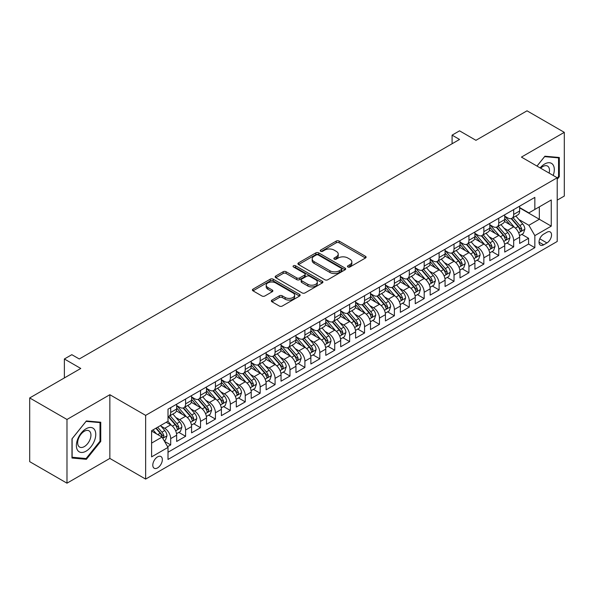 <?xml version="1.0" encoding="UTF-8"?>
<svg xmlns="http://www.w3.org/2000/svg" width="594" height="594" viewBox="0 0 594 594"><rect width="100%" height="100%" fill="white"/><g stroke="black" fill="none" stroke-linecap="round" stroke-linejoin="round"><path stroke-width="0.89" d="M347.891 266.981A1.448 0.839 0 0 0 349.94 266.981L365.496 257.996A2.072 1.195 0 0 0 366.097 257.15A2.072 1.195 0 0 0 365.496 256.311L339.144 241.097A2.072 1.195 0 0 0 336.219 241.097L320.663 250.074A1.448 0.839 0 0 0 320.24 250.668A1.448 0.839 0 0 0 320.663 251.262A1.448 0.839 0 0 0 322.713 251.262L324.732 250.096A6.623 3.824 0 0 1 334.095 250.096L336.293 251.366A6.623 3.824 0 0 1 338.231 254.069A6.623 3.824 0 0 1 336.293 256.771L334.281 257.937A1.448 0.839 0 0 0 333.858 258.524A1.448 0.839 0 0 0 334.281 259.118A1.448 0.839 0 0 0 336.33 259.118L338.342 257.959A6.623 3.824 0 0 1 347.713 257.959L349.903 259.222A6.623 3.824 0 0 1 351.848 261.932A6.623 3.824 0 0 1 349.903 264.634L347.891 265.793A1.448 0.839 0 0 0 347.468 266.387A1.448 0.839 0 0 0 347.891 266.981L347.891 265.793M157.573 467.901A6.749 3.898 120 0 0 161.984 461.954A6.749 3.898 120 0 0 160.944 456.541A6.749 3.898 120 0 0 157.573 456.875A6.749 3.898 120 0 0 153.163 462.823A6.749 3.898 120 0 0 154.195 468.235A6.749 3.898 120 0 0 157.573 467.901M271.963 300.081A2.072 1.195 0 0 0 271.354 300.928A2.072 1.195 0 0 0 271.963 301.774L279.351 306.044A2.072 1.195 0 0 0 282.284 306.044L299.554 296.072A2.072 1.195 0 0 0 300.156 295.225A2.072 1.195 0 0 0 299.554 294.379L273.203 279.165A2.072 1.195 0 0 0 270.277 279.165L253.007 289.137A2.072 1.195 0 0 0 252.398 289.983A2.072 1.195 0 0 0 253.007 290.83L261.932 295.983A2.072 1.195 0 0 0 264.865 295.983L272.252 291.721A2.072 1.195 0 0 0 272.861 290.874A2.072 1.195 0 0 0 272.252 290.028L267.827 287.474A5.539 3.2 0 0 1 266.201 285.209A5.539 3.2 0 0 1 269.624 282.254A5.539 3.2 0 0 1 275.661 282.952L293.005 292.961A5.539 3.2 0 0 1 294.624 295.225A5.539 3.2 0 0 1 291.209 298.181A5.539 3.2 0 0 1 285.172 297.483L282.284 295.819A2.072 1.195 0 0 0 279.351 295.819L271.963 300.081L271.963 301.774L279.351 297.535L279.351 295.819M557.217 200.141L564.3 196.057L564.3 132.343L527.019 110.818L475.943 140.31L459.541 130.836L452.086 135.142L459.541 139.449L79.284 358.984L71.829 354.685L64.367 358.984L64.367 377.925M66.981 419.468L66.981 483.182L109.853 458.427L109.853 394.713L66.981 419.468L29.7 397.943L80.777 368.458L64.367 358.984M109.853 394.713L145.641 415.377L557.217 177.762L557.217 241.468L145.641 479.091L145.641 415.377M564.3 132.343L521.428 157.098L557.217 177.762M324.873 279.759A2.072 1.195 0 0 0 327.806 279.759L345.077 269.787A2.072 1.195 0 0 0 345.678 268.941A2.072 1.195 0 0 0 345.077 268.094L318.726 252.888A2.072 1.195 0 0 0 315.8 252.888L298.53 262.86A2.072 1.195 0 0 0 297.921 263.706A2.072 1.195 0 0 0 298.53 264.545L324.873 279.759M294.06 267.293A1.448 0.839 0 0 1 295.53 267.493L295.53 265.77L322.312 281.237A2.072 1.195 0 0 1 322.921 282.083A2.072 1.195 0 0 1 322.312 282.93L305.041 292.901A2.072 1.195 0 0 1 302.116 292.901L275.764 277.688L275.764 276.002A2.072 1.195 0 0 0 275.163 276.841A2.072 1.195 0 0 0 275.764 277.688M275.764 276.002L283.16 271.733A2.072 1.195 0 0 1 286.085 271.733L296.77 277.903A2.072 1.195 0 0 0 299.703 277.903L304.603 275.067A2.072 1.195 0 0 0 305.212 274.228A2.072 1.195 0 0 0 304.603 273.381L293.481 266.958A1.448 0.839 0 0 1 293.057 266.364A1.448 0.839 0 0 1 293.948 265.592A1.448 0.839 0 0 1 295.53 265.77M66.981 483.182L29.7 461.657L29.7 397.943M167.597 446.695L170.693 444.913L164.508 441.335M160.989 426.136L164.731 428.296A8.435 4.871 60 0 1 170.693 438.624L176.656 435.179L176.656 441.468L185.603 436.3L178.824 432.38M175.898 417.523L179.64 419.683A8.435 4.871 60 0 1 185.603 430.019L191.572 426.574L191.572 432.855L200.52 427.695L193.733 423.774M190.808 408.917L194.557 411.078A8.435 4.871 60 0 1 200.52 421.406L206.482 417.961L206.482 424.25L215.429 419.082L208.643 415.161M205.724 400.304L209.467 402.465A8.435 4.871 60 0 1 215.429 412.8L221.399 409.355L221.399 415.637L230.346 410.476L223.559 406.556M220.634 391.691L224.376 393.859A8.435 4.871 60 0 1 230.346 404.187L236.308 400.742L236.308 407.031L245.255 401.863L238.469 397.943M235.543 383.085L239.293 385.246A8.435 4.871 60 0 1 245.255 395.582L251.217 392.137L251.217 398.418L260.165 393.25L253.386 389.337M250.46 374.472L254.202 376.641A8.435 4.871 60 0 1 260.165 386.969L266.134 383.524L266.134 389.812L275.081 384.645L268.295 380.724M265.37 365.867L269.112 368.028A8.435 4.871 60 0 1 275.081 378.356L281.044 374.918L281.044 381.2L289.991 376.032L283.204 372.119M280.279 357.254L284.029 359.422A8.435 4.871 60 0 1 289.991 369.75L295.953 366.305L295.953 372.594L304.9 367.426L298.121 363.506M295.196 348.648L298.938 350.809A8.435 4.871 60 0 1 304.9 361.137L310.87 357.699L310.87 363.981L319.817 358.813L313.031 354.9M310.105 340.035L313.847 342.196A8.435 4.871 60 0 1 319.817 352.532L325.779 349.086L325.779 355.375L334.726 350.208L327.94 346.287M325.022 331.43L328.764 333.59A8.435 4.871 60 0 1 334.726 343.919L340.696 340.481L340.696 346.762L349.643 341.595L342.857 337.682M339.931 322.817L343.674 324.977A8.435 4.871 60 0 1 349.643 335.313L355.606 331.868L355.606 338.157L364.553 332.989L357.766 329.069M354.841 314.211L358.59 316.372A8.435 4.871 60 0 1 364.553 326.7L370.515 323.262L370.515 329.544L379.462 324.376L372.676 320.463M369.758 305.598L373.5 307.759A8.435 4.871 60 0 1 379.462 318.094L385.432 314.649L385.432 320.938L394.379 315.77L387.592 311.85M384.667 296.993L388.409 299.153A8.435 4.871 60 0 1 394.379 309.481L400.341 306.044L400.341 312.325L409.288 307.157L402.502 303.244M399.576 288.38L403.326 290.54A8.435 4.871 60 0 1 409.288 300.876L415.251 297.431L415.251 303.712L424.198 298.552L417.419 294.631M414.493 279.774L418.235 281.935A8.435 4.871 60 0 1 424.198 292.263L430.167 288.818L430.167 295.107L439.115 289.939L432.328 286.026M429.403 271.161L433.145 273.322A8.435 4.871 60 0 1 439.115 283.657L445.077 280.212L445.077 286.494L454.024 281.333L447.237 277.413M444.319 262.555L448.062 264.716A8.435 4.871 60 0 1 454.024 275.044L459.986 271.599L459.986 277.888L468.933 272.72L462.154 268.807M459.229 253.942L462.971 256.103A8.435 4.871 60 0 1 468.933 266.439L474.903 262.993L474.903 269.275L483.85 264.115L477.064 260.194M474.138 245.337L477.888 247.498A8.435 4.871 60 0 1 483.85 257.826L489.812 254.381L489.812 260.669L498.76 255.502L491.973 251.589M489.055 236.724L492.797 238.885A8.435 4.871 60 0 1 498.76 249.22L504.729 245.775L504.729 252.056L513.676 246.896L513.676 240.607A8.435 4.871 -120 0 0 507.707 230.279L503.964 228.118M506.89 242.976L513.676 246.896M176.656 435.179A8.435 4.871 -120 0 0 170.693 424.851L166.223 422.267M191.572 426.574A8.435 4.871 -120 0 0 185.603 416.238L176.381 410.914M206.482 417.961A8.435 4.871 -120 0 0 200.52 407.633L191.298 402.309M221.399 409.355A8.435 4.871 -120 0 0 215.429 399.019L206.207 393.696M236.308 400.742A8.435 4.871 -120 0 0 230.346 390.414L221.124 385.09M251.217 392.137A8.435 4.871 -120 0 0 245.255 381.801L236.033 376.477M266.134 383.524A8.435 4.871 -120 0 0 260.165 373.195L250.943 367.872M281.044 374.918A8.435 4.871 -120 0 0 275.081 364.582L265.86 359.259M295.953 366.305A8.435 4.871 -120 0 0 289.991 355.977L280.769 350.653M310.87 357.699A8.435 4.871 -120 0 0 304.9 347.364L295.678 342.04M325.779 349.086A8.435 4.871 -120 0 0 319.817 338.758L310.595 333.434M340.696 340.481A8.435 4.871 -120 0 0 334.726 330.145L325.505 324.821M355.606 331.868A8.435 4.871 -120 0 0 349.643 321.54L340.421 316.216M370.515 323.262A8.435 4.871 -120 0 0 364.553 312.927L355.331 307.603M385.432 314.649A8.435 4.871 -120 0 0 379.462 304.321L370.24 298.997M400.341 306.044A8.435 4.871 -120 0 0 394.379 295.708L385.157 290.384M415.251 297.431A8.435 4.871 -120 0 0 409.288 287.102L400.066 281.771M430.167 288.818A8.435 4.871 -120 0 0 424.198 278.489L414.976 273.166M445.077 280.212A8.435 4.871 -120 0 0 439.115 269.884L429.893 264.553M459.986 271.599A8.435 4.871 -120 0 0 454.024 261.271L444.802 255.947M474.903 262.993A8.435 4.871 -120 0 0 468.933 252.658L459.711 247.334M489.812 254.381A8.435 4.871 -120 0 0 483.85 244.052L474.628 238.729M504.729 245.775A8.435 4.871 -120 0 0 498.76 235.439L489.538 230.116M546.926 232.254L543.644 234.155A6.534 3.772 120 0 0 539.374 239.909A6.534 3.772 120 0 0 540.377 245.151A6.534 3.772 120 0 0 543.644 244.825L546.926 242.931A6.534 3.772 120 0 0 551.195 237.169A6.534 3.772 120 0 0 550.192 231.935A6.534 3.772 120 0 0 546.926 232.254M151.604 443.102L162.043 437.073L168.013 447.408L168.013 459.459L534.845 247.668L534.845 235.618L528.883 225.282L518.874 219.505M168.013 447.408L151.604 456.875L151.604 430.702L168.013 421.235L168.013 409.184L534.845 197.386L534.845 209.444L551.254 199.97L551.254 226.143L534.845 235.618M176.656 405.568L179.64 407.284A8.435 4.871 60 0 0 183.858 407.707L189.828 404.262A8.435 4.871 -120 0 0 191.572 400.401L191.572 395.574M191.572 396.955L194.557 398.678A8.435 4.871 60 0 0 198.775 399.094L204.737 395.649A8.435 4.871 -120 0 0 206.482 391.788L206.482 386.969M206.482 388.35L209.467 390.065A8.435 4.871 60 0 0 213.684 390.488L219.646 387.043A8.435 4.871 -120 0 0 221.399 383.182L221.399 378.356M221.399 379.737L224.376 381.459A8.435 4.871 60 0 0 228.593 381.875L234.563 378.43A8.435 4.871 -120 0 0 236.308 374.569L236.308 369.75M236.308 371.124L239.293 372.846A8.435 4.871 60 0 0 243.51 373.27L249.473 369.824A8.435 4.871 -120 0 0 251.217 365.963L251.217 361.137M251.217 362.518L254.202 364.241A8.435 4.871 60 0 0 258.42 364.657L264.382 361.211A8.435 4.871 -120 0 0 266.134 357.35L266.134 352.532M266.134 353.905L269.112 355.628A8.435 4.871 60 0 0 273.329 356.051L279.299 352.606A8.435 4.871 -120 0 0 281.044 348.745L281.044 343.919M281.044 345.3L284.029 347.022A8.435 4.871 60 0 0 288.246 347.438L294.208 343.993A8.435 4.871 -120 0 0 295.953 340.132L295.953 335.313M295.953 336.687L298.938 338.409A8.435 4.871 60 0 0 303.155 338.832L309.118 335.387A8.435 4.871 -120 0 0 310.87 331.526L310.87 326.7M310.87 328.081L313.847 329.804A8.435 4.871 60 0 0 318.072 330.219L324.034 326.774A8.435 4.871 -120 0 0 325.779 322.913L325.779 318.094M325.779 319.468L328.764 321.191A8.435 4.871 60 0 0 332.982 321.614L338.944 318.169A8.435 4.871 -120 0 0 340.696 314.308L340.696 309.481M340.696 310.862L343.674 312.585A8.435 4.871 60 0 0 347.891 313.001L353.861 309.556A8.435 4.871 -120 0 0 355.606 305.695L355.606 300.876M355.606 302.249L358.59 303.972A8.435 4.871 60 0 0 362.808 304.388L368.77 300.95A8.435 4.871 -120 0 0 370.515 297.089L370.515 292.263M370.515 293.644L373.5 295.367A8.435 4.871 60 0 0 377.717 295.782L383.679 292.337A8.435 4.871 -120 0 0 385.432 288.476L385.432 283.657M385.432 285.031L388.409 286.754A8.435 4.871 60 0 0 392.627 287.169L398.596 283.732A8.435 4.871 -120 0 0 400.341 279.871L400.341 275.044M400.341 276.425L403.326 278.148A8.435 4.871 60 0 0 407.543 278.564L413.506 275.119A8.435 4.871 -120 0 0 415.251 271.258L415.251 266.439M415.251 267.812L418.235 269.535A8.435 4.871 60 0 0 422.453 269.951L428.415 266.513A8.435 4.871 -120 0 0 430.167 262.645L430.167 257.826M430.167 259.207L433.145 260.929A8.435 4.871 60 0 0 437.362 261.345L443.332 257.9A8.435 4.871 -120 0 0 445.077 254.039L445.077 249.22M445.077 250.594L448.062 252.316A8.435 4.871 60 0 0 452.279 252.732L458.241 249.294A8.435 4.871 -120 0 0 459.986 245.426L459.986 240.607M459.986 241.988L462.971 243.711A8.435 4.871 60 0 0 467.188 244.127L473.158 240.681A8.435 4.871 -120 0 0 474.903 236.82L474.903 232.002M474.903 233.375L477.888 235.098A8.435 4.871 60 0 0 482.105 235.514L488.068 232.068A8.435 4.871 -120 0 0 489.812 228.207L489.812 223.389M489.812 224.77L492.797 226.492A8.435 4.871 60 0 0 497.015 226.908L502.977 223.463A8.435 4.871 -120 0 0 504.729 219.602L504.729 214.783M168.013 452.227L528.586 244.052L528.586 238.283L519.639 243.451L519.639 237.162A8.435 4.871 -120 0 0 513.676 226.834L504.454 221.51M504.729 216.157L507.707 217.879A8.435 4.871 -120 0 0 511.924 218.295A8.435 4.871 -120 0 0 513.676 214.434L513.676 209.615M511.924 218.295L517.894 214.85A8.435 4.871 -120 0 0 519.639 210.989L519.639 206.17M170.693 407.633L170.693 412.451A8.435 4.871 60 0 1 168.948 416.312A8.435 4.871 60 0 1 168.013 416.654M168.948 416.312L174.911 412.867A8.435 4.871 -120 0 0 176.656 409.006L176.656 404.187M185.603 399.019L185.603 403.846A8.435 4.871 60 0 1 183.858 407.707M200.52 390.414L200.52 395.233A8.435 4.871 60 0 1 198.775 399.094M215.429 381.801L215.429 386.627A8.435 4.871 60 0 1 213.684 390.488M230.346 373.195L230.346 378.014A8.435 4.871 60 0 1 228.593 381.875M245.255 364.582L245.255 369.409A8.435 4.871 60 0 1 243.51 373.27M260.165 355.977L260.165 360.796A8.435 4.871 60 0 1 258.42 364.657M275.081 347.364L275.081 352.19A8.435 4.871 60 0 1 273.329 356.051M289.991 338.758L289.991 343.577A8.435 4.871 60 0 1 288.246 347.438M304.9 330.145L304.9 334.964A8.435 4.871 60 0 1 303.155 338.832M319.817 321.54L319.817 326.358A8.435 4.871 60 0 1 318.072 330.219M334.726 312.927L334.726 317.745A8.435 4.871 60 0 1 332.982 321.614M349.643 304.321L349.643 309.14A8.435 4.871 60 0 1 347.891 313.001M364.553 295.708L364.553 300.527A8.435 4.871 60 0 1 362.808 304.388M379.462 287.102L379.462 291.921A8.435 4.871 60 0 1 377.717 295.782M394.379 278.489L394.379 283.308A8.435 4.871 60 0 1 392.627 287.169M409.288 269.876L409.288 274.703A8.435 4.871 60 0 1 407.543 278.564M424.198 261.271L424.198 266.09A8.435 4.871 60 0 1 422.453 269.951M439.115 252.658L439.115 257.484A8.435 4.871 60 0 1 437.362 261.345M454.024 244.052L454.024 248.871A8.435 4.871 60 0 1 452.279 252.732M468.933 235.439L468.933 240.266A8.435 4.871 60 0 1 467.188 244.127M483.85 226.834L483.85 231.653A8.435 4.871 60 0 1 482.105 235.514M498.76 218.221L498.76 223.047A8.435 4.871 60 0 1 497.015 226.908M498.76 249.22L498.76 255.502M483.85 257.826L483.85 264.115M468.933 266.439L468.933 272.72M454.024 275.044L454.024 281.333M439.115 283.657L439.115 289.939M424.198 292.263L424.198 298.552M409.288 300.876L409.288 307.157M394.379 309.481L394.379 315.77M379.462 318.094L379.462 324.376M364.553 326.7L364.553 332.989M349.643 335.313L349.643 341.595M334.726 343.919L334.726 350.208M319.817 352.532L319.817 358.813M304.9 361.137L304.9 367.426M289.991 369.75L289.991 376.032M275.081 378.356L275.081 384.645M260.165 386.969L260.165 393.25M245.255 395.582L245.255 401.863M230.346 404.187L230.346 410.476M215.429 412.8L215.429 419.082M200.52 421.406L200.52 427.695M185.603 430.019L185.603 436.3M170.693 438.624L170.693 444.913M162.043 437.073L151.604 431.051M528.883 225.282L539.322 219.26L539.322 206.861L551.254 199.97M519.639 207.893L551.254 226.143M519.639 207.551L528.883 212.882L534.845 209.444M109.853 458.427L145.641 479.091M452.086 135.142L452.086 143.748M521.799 234.37L528.586 238.283M528.586 244.052L534.845 247.668M557.217 179.277L559.303 176.678L559.303 157.492L544.913 156.207L536.983 166.075M71.978 458.033L86.368 459.318L100.757 441.416L100.757 422.23L86.368 420.946L71.978 438.847L71.978 458.033M558.56 176.247L559.303 176.678M100.007 440.986L100.757 441.416M84.845 458.442L86.368 459.318M348.47 267.181L349.903 266.357A6.623 3.824 0 0 0 351.848 263.647L351.848 261.932M338.231 254.069L338.231 255.791A6.623 3.824 0 0 1 336.293 258.494L334.86 259.326M365.466 258.011L339.144 242.82A2.072 1.195 0 0 0 336.219 242.82L321.243 251.462M345.047 269.802L318.726 254.611A2.072 1.195 0 0 0 315.8 254.611L298.559 264.56M341.416 269.535A1.448 0.839 0 0 0 341.84 268.941A1.448 0.839 0 0 0 341.416 268.354L318.287 254.997A1.448 0.839 0 0 0 316.238 254.997L314.115 256.222A6.623 3.824 0 0 0 312.177 258.925A6.623 3.824 0 0 0 314.115 261.635L329.922 270.76A6.623 3.824 0 0 0 339.293 270.76L341.416 269.535L341.416 271.258A1.448 0.839 0 0 0 341.84 270.664L341.84 268.941M312.177 258.925L312.177 260.647A6.623 3.824 0 0 0 314.115 263.357L314.115 261.635M341.416 271.258L339.293 272.483A6.623 3.824 0 0 1 329.922 272.483L314.115 263.357M275.794 277.702L283.16 273.455L283.16 271.733M305.212 274.228L305.212 275.943A2.072 1.195 0 0 1 304.603 276.789L299.703 279.626A2.072 1.195 0 0 1 296.77 279.626L286.085 273.455A2.072 1.195 0 0 0 283.16 273.455M295.53 267.493L322.29 282.944M307.863 284.303A5.539 3.2 0 0 0 313.892 284.994A5.539 3.2 0 0 0 317.315 282.039A5.539 3.2 0 0 0 315.689 279.781L309.578 276.255A2.072 1.195 0 0 0 306.653 276.255L301.752 279.083A2.072 1.195 0 0 0 301.143 279.93A2.072 1.195 0 0 0 301.752 280.776L307.863 284.303L307.863 286.026A5.539 3.2 0 0 0 313.892 286.716A5.539 3.2 0 0 0 317.315 283.761L317.315 282.039M301.143 279.93L301.143 281.653A2.072 1.195 0 0 0 301.752 282.499L301.752 280.776M307.863 286.026L301.752 282.499M294.624 295.225L294.624 296.948A5.539 3.2 0 0 1 291.209 299.903A5.539 3.2 0 0 1 285.172 299.205L282.284 297.535A2.072 1.195 0 0 0 279.351 297.535M266.201 285.209L266.201 286.932A5.539 3.2 0 0 0 267.827 289.189L267.827 287.474M272.252 290.028L272.252 291.721L267.827 289.189M299.524 296.087L273.203 280.888A2.072 1.195 0 0 0 270.277 280.888L253.037 290.845M519.512 235.684L523.366 233.464L524.858 229.158A5.591 3.23 -120 0 0 522.683 223.908L515.867 216.023M514.501 227.376L506.422 218.02A16.135 9.311 -120 0 0 504.729 216.253M510.068 224.755L505.553 219.52A13.395 7.729 -120 0 0 504.729 218.622M511.167 218.599L518.057 226.581A5.591 3.23 60 0 1 520.047 230.427L520.455 231.088L521.213 230.984L521.836 229.395A5.591 3.23 -120 0 0 519.847 225.549L513.03 217.656M511.575 218.473L518.978 227.042A2.844 1.641 60 0 1 519.691 228.155L521.836 229.395M553.207 175.445A13.707 7.915 120 0 0 544.616 164.026A13.707 7.915 120 0 0 540.124 167.894M549.123 173.084A9.385 5.42 120 0 0 547.542 166.075A9.385 5.42 120 0 0 542.849 166.535A9.385 5.42 120 0 0 540.681 168.213M537.006 166.09L544.616 156.63L558.56 157.878L558.56 176.463L557.217 178.133M557.632 157.343L558.56 157.878M94.461 440.711A13.707 7.915 120 0 0 90.912 427.472A13.707 7.915 120 0 0 77.673 439.211A13.707 7.915 120 0 0 81.222 452.45A13.707 7.915 120 0 0 94.461 440.711M90.05 439.456A9.385 5.42 120 0 0 88.996 430.813A9.385 5.42 120 0 0 78.556 438.424A9.385 5.42 120 0 0 79.611 447.067A9.385 5.42 120 0 0 90.05 439.456M72.126 457.306L72.126 438.714L86.071 421.369L100.007 422.616L100.007 441.208L86.071 458.553L71.978 457.217M99.087 422.082L100.007 422.616M504.603 244.297L508.457 242.07L509.942 237.763A5.591 3.23 -120 0 0 507.766 232.521L500.957 224.629M499.591 235.989L491.513 226.633A16.135 9.311 -120 0 0 489.812 224.859M495.158 233.36L490.637 228.133A13.395 7.729 -120 0 0 489.812 227.227M496.257 227.212L503.148 235.187A5.591 3.23 60 0 1 505.138 239.04L505.546 239.701L506.303 239.597L506.927 238.008A5.591 3.23 -120 0 0 504.937 234.155L498.121 226.269M496.658 227.079L504.061 235.655A2.844 1.641 60 0 1 504.781 236.768L506.927 238.008M489.686 252.903L493.54 250.683L495.032 246.376A5.591 3.23 -120 0 0 492.857 241.127L486.041 233.242M484.674 244.594L476.596 235.239A16.135 9.311 -120 0 0 474.903 233.472M480.249 241.973L475.727 236.739A13.395 7.729 -120 0 0 474.903 235.84M481.34 235.818L488.231 243.8A5.591 3.23 60 0 1 490.228 247.646L490.629 248.307L491.387 248.203L492.018 246.614A5.591 3.23 -120 0 0 490.02 242.768L483.212 234.875M481.749 235.692L489.152 244.26A2.844 1.641 60 0 1 489.872 245.374L492.018 246.614M474.777 261.516L478.63 259.288L480.123 254.989A5.591 3.23 -120 0 0 477.947 249.74L471.131 241.847M469.765 253.207L461.687 243.852A16.135 9.311 -120 0 0 459.986 242.077M465.332 250.579L460.818 245.352A13.395 7.729 -120 0 0 459.986 244.446M466.431 244.431L473.321 252.405A5.591 3.23 60 0 1 475.311 256.259L475.72 256.92L476.477 256.816L477.101 255.227A5.591 3.23 -120 0 0 475.111 251.373L468.295 243.488M466.832 244.297L474.242 252.873A2.844 1.641 60 0 1 474.955 253.987L477.101 255.227M459.867 270.122L463.721 267.901L465.206 263.595A5.591 3.23 -120 0 0 463.03 258.345L456.222 250.46M454.856 261.813L446.77 252.457A16.135 9.311 -120 0 0 445.077 250.69M450.423 259.192L445.901 253.957A13.395 7.729 -120 0 0 445.077 253.059M451.514 253.037L458.412 261.018A5.591 3.23 60 0 1 460.402 264.865L460.81 265.525L461.56 265.421L462.191 263.833A5.591 3.23 -120 0 0 460.202 259.986L453.385 252.094M451.923 252.91L459.325 261.479A2.844 1.641 60 0 1 460.046 262.593L462.191 263.833M444.951 278.735L448.804 276.507L450.297 272.208A5.591 3.23 -120 0 0 448.121 266.958L441.305 259.066M439.939 270.426L431.86 261.07A16.135 9.311 -120 0 0 430.167 259.296M435.513 267.797L430.992 262.57A13.395 7.729 -120 0 0 430.167 261.664M436.605 261.65L443.495 269.624A5.591 3.23 60 0 1 445.493 273.478L445.894 274.138L446.651 274.034L447.282 272.446A5.591 3.23 -120 0 0 445.285 268.592L438.476 260.707M437.013 261.516L444.416 270.092A2.844 1.641 60 0 1 445.136 271.206L447.282 272.446M430.041 287.348L433.895 285.12L435.387 280.814A5.591 3.23 -120 0 0 433.204 275.564L426.395 267.679M425.029 279.032L416.951 269.683A16.135 9.311 -120 0 0 415.251 267.909M420.597 276.41L416.075 271.176A13.395 7.729 -120 0 0 415.251 270.277M421.695 270.255L428.586 278.237A5.591 3.23 60 0 1 430.576 282.083L430.984 282.751L431.741 282.64L432.365 281.051A5.591 3.23 -120 0 0 430.375 277.205L423.559 269.312M422.096 270.129L429.507 278.697A2.844 1.641 60 0 1 430.219 279.811L432.365 281.051M415.124 295.953L418.978 293.726L420.47 289.427A5.591 3.23 -120 0 0 418.295 284.177L411.479 276.284M410.12 287.644L402.034 278.289A16.135 9.311 -120 0 0 400.341 276.514M405.687 285.016L401.165 279.789A13.395 7.729 -120 0 0 400.341 278.89M406.779 278.868L413.676 286.843A5.591 3.23 60 0 1 415.666 290.696L416.075 291.357L416.825 291.253L417.456 289.664A5.591 3.23 -120 0 0 415.466 285.811L408.65 277.925M407.187 278.735L414.59 287.31A2.844 1.641 60 0 1 415.31 288.424L417.456 289.664M400.215 304.566L404.069 302.339L405.561 298.032A5.591 3.23 -120 0 0 403.385 292.783L396.569 284.897M395.203 296.257L387.125 286.902A16.135 9.311 -120 0 0 385.432 285.127M390.77 293.629L386.256 288.394A13.395 7.729 -120 0 0 385.432 287.496M391.869 287.474L398.76 295.456A5.591 3.23 60 0 1 400.75 299.302L401.158 299.97L401.915 299.859L402.539 298.27A5.591 3.23 -120 0 0 400.549 294.424L393.74 286.531M392.278 287.348L399.68 295.916A2.844 1.641 60 0 1 400.401 297.03L402.539 298.27M385.306 313.172L389.159 310.944L390.644 306.645A5.591 3.23 -120 0 0 388.469 301.396L381.66 293.51M380.294 304.863L372.215 295.508A16.135 9.311 -120 0 0 370.515 293.733M375.861 302.235L371.339 297.007A13.395 7.729 -120 0 0 370.515 296.109M376.96 296.087L383.85 304.061A5.591 3.23 60 0 1 385.84 307.915L386.249 308.576L387.006 308.472L387.63 306.883A5.591 3.23 -120 0 0 385.64 303.029L378.824 295.144M377.361 295.953L384.771 304.529A2.844 1.641 60 0 1 385.484 305.643L387.63 306.883M370.389 321.785L374.242 319.557L375.735 315.251A5.591 3.23 -120 0 0 373.559 310.001L366.743 302.116M365.384 313.476L357.298 304.121A16.135 9.311 -120 0 0 355.606 302.346M360.952 310.848L356.43 305.613A13.395 7.729 -120 0 0 355.606 304.715M362.043 304.692L368.933 312.674A5.591 3.23 60 0 1 370.931 316.52L371.339 317.189L372.089 317.077L372.72 315.488A5.591 3.23 -120 0 0 370.723 311.642L363.914 303.749M362.451 304.566L369.854 313.135A2.844 1.641 60 0 1 370.574 314.248L372.72 315.488M355.479 330.39L359.333 328.163L360.825 323.864A5.591 3.23 -120 0 0 358.65 318.614L351.834 310.729M350.467 322.082L342.389 312.726A16.135 9.311 -120 0 0 340.696 310.952M346.035 319.461L341.52 314.226A13.395 7.729 -120 0 0 340.696 313.328M347.134 313.305L354.024 321.28A5.591 3.23 60 0 1 356.014 325.133L356.422 325.794L357.18 325.69L357.803 324.101A5.591 3.23 -120 0 0 355.813 320.248L348.997 312.362M347.535 313.172L354.945 321.748A2.844 1.641 60 0 1 355.658 322.861L357.803 324.101M340.57 339.003L344.423 336.776L345.908 332.469A5.591 3.23 -120 0 0 343.733 327.22L336.924 319.334M335.558 330.695L327.48 321.339A16.135 9.311 -120 0 0 325.779 319.565M331.125 328.066L326.603 322.832A13.395 7.729 -120 0 0 325.779 321.933M332.224 321.911L339.115 329.893A5.591 3.23 60 0 1 341.105 333.739L341.513 334.407L342.263 334.296L342.894 332.707A5.591 3.23 -120 0 0 340.904 328.861L334.088 320.968M332.625 321.785L340.028 330.353A2.844 1.641 60 0 1 340.748 331.467L342.894 332.707M325.653 347.609L329.507 345.389L330.999 341.082A5.591 3.23 -120 0 0 328.824 335.833L322.007 327.947M320.641 339.3L312.563 329.945A16.135 9.311 -120 0 0 310.87 328.17M316.216 336.679L311.694 331.445A13.395 7.729 -120 0 0 310.87 330.546M317.307 330.524L324.198 338.498A5.591 3.23 60 0 1 326.195 342.352L326.596 343.013L327.353 342.909L327.985 341.32A5.591 3.23 -120 0 0 325.987 337.466L319.178 329.581M317.716 330.39L325.118 338.966A2.844 1.641 60 0 1 325.839 340.08L327.985 341.32M310.744 356.222L314.597 353.994L316.09 349.688A5.591 3.23 -120 0 0 313.914 344.446L307.098 336.553M305.732 347.913L297.653 338.558A16.135 9.311 -120 0 0 295.953 336.783M301.299 345.285L296.785 340.05A13.395 7.729 -120 0 0 295.953 339.152M302.398 339.129L309.288 347.111A5.591 3.23 60 0 1 311.278 350.957L311.687 351.626L312.444 351.514L313.068 349.925A5.591 3.23 -120 0 0 311.078 346.079L304.262 338.186M302.799 339.003L310.209 347.579A2.844 1.641 60 0 1 310.922 348.685L313.068 349.925M295.834 364.827L299.688 362.607L301.173 358.301A5.591 3.23 -120 0 0 298.997 353.051L292.189 345.166M290.822 356.519L282.737 347.163A16.135 9.311 -120 0 0 281.044 345.389M286.39 353.898L281.868 348.663A13.395 7.729 -120 0 0 281.044 347.765M287.481 347.742L294.379 355.724A5.591 3.23 60 0 1 296.369 359.57L296.777 360.231L297.527 360.127L298.158 358.538A5.591 3.23 -120 0 0 296.168 354.685L289.352 346.799M287.89 347.609L295.292 356.185A2.844 1.641 60 0 1 296.012 357.298L298.158 358.538M280.917 373.44L284.771 371.213L286.263 366.906A5.591 3.23 -120 0 0 284.088 361.664L277.272 353.772M275.906 365.132L267.827 355.776A16.135 9.311 -120 0 0 266.134 354.002M271.473 362.503L266.958 357.269A13.395 7.729 -120 0 0 266.134 356.37M272.572 356.348L279.462 364.33A5.591 3.23 60 0 1 281.459 368.183L281.86 368.844L282.618 368.733L283.249 367.144A5.591 3.23 -120 0 0 281.252 363.298L274.443 355.405M272.98 356.222L280.383 364.798A2.844 1.641 60 0 1 281.103 365.911L283.249 367.144M266.008 382.046L269.862 379.826L271.354 375.519A5.591 3.23 -120 0 0 269.171 370.27L262.362 362.385M260.996 373.737L252.918 364.382A16.135 9.311 -120 0 0 251.217 362.607M256.563 371.116L252.042 365.882A13.395 7.729 -120 0 0 251.217 364.983M257.662 364.961L264.553 372.943A5.591 3.23 60 0 1 266.543 376.789L266.951 377.45L267.708 377.346L268.332 375.757A5.591 3.23 -120 0 0 266.342 371.903L259.526 364.018M258.063 364.827L265.473 373.403A2.844 1.641 60 0 1 266.186 374.517L268.332 375.757M251.091 390.659L254.945 388.431L256.437 384.125A5.591 3.23 -120 0 0 254.262 378.883L247.446 370.99M246.087 382.35L238.001 372.995A16.135 9.311 -120 0 0 236.308 371.22M241.654 379.722L237.132 374.487A13.395 7.729 -120 0 0 236.308 373.589M242.746 373.567L249.636 381.548A5.591 3.23 60 0 1 251.633 385.402L252.042 386.063L252.792 385.952L253.423 384.363A5.591 3.23 -120 0 0 251.425 380.516L244.617 372.631M243.154 373.44L250.557 382.016A2.844 1.641 60 0 1 251.277 383.13L253.423 384.363M236.182 399.265L240.035 397.044L241.528 392.738A5.591 3.23 -120 0 0 239.352 387.488L232.536 379.603M231.17 390.956L223.092 381.6A16.135 9.311 -120 0 0 221.399 379.826M226.737 388.335L222.223 383.1A13.395 7.729 -120 0 0 221.399 382.202M227.836 382.18L234.727 390.161A5.591 3.23 60 0 1 236.716 394.008L237.125 394.668L237.882 394.565L238.506 392.976A5.591 3.23 -120 0 0 236.516 389.122L229.7 381.237M228.244 382.046L235.647 390.622A2.844 1.641 60 0 1 236.36 391.736L238.506 392.976M221.272 407.878L225.126 405.65L226.611 401.344A5.591 3.23 -120 0 0 224.435 396.101L217.627 388.209M216.261 399.569L208.182 390.213A16.135 9.311 -120 0 0 206.482 388.439M211.828 396.941L207.306 391.706A13.395 7.729 -120 0 0 206.482 390.807M212.927 390.793L219.817 398.767A5.591 3.23 60 0 1 221.807 402.621L222.215 403.281L222.973 403.178L223.596 401.581A5.591 3.23 -120 0 0 221.607 397.735L214.79 389.85M213.328 390.659L220.73 399.235A2.844 1.641 60 0 1 221.451 400.349L223.596 401.581M206.356 416.483L210.209 414.263L211.702 409.957A5.591 3.23 -120 0 0 209.526 404.707L202.71 396.822M201.344 408.175L193.265 398.819A16.135 9.311 -120 0 0 191.572 397.044M196.918 405.554L192.397 400.319A13.395 7.729 -120 0 0 191.572 399.42M198.01 399.398L204.9 407.38A5.591 3.23 60 0 1 206.898 411.226L207.299 411.887L208.056 411.783L208.687 410.194A5.591 3.23 -120 0 0 206.69 406.341L199.881 398.455M198.418 399.265L205.821 407.84A2.844 1.641 60 0 1 206.541 408.954L208.687 410.194M191.446 425.096L195.3 422.869L196.792 418.562A5.591 3.23 -120 0 0 194.617 413.32L187.801 405.427M186.434 416.788L178.356 407.432A16.135 9.311 -120 0 0 176.656 405.657M182.002 414.159L177.487 408.932A13.395 7.729 -120 0 0 176.656 408.026M183.101 408.011L189.991 415.986A5.591 3.23 60 0 1 191.981 419.839L192.389 420.5L193.147 420.396L193.77 418.8A5.591 3.23 -120 0 0 191.78 414.954L184.964 407.068M183.501 407.878L190.912 416.453A2.844 1.641 60 0 1 191.624 417.567L193.77 418.8M176.537 433.702L180.39 431.482L181.875 427.175A5.591 3.23 -120 0 0 179.7 421.926L172.891 414.04M171.525 425.393L167.953 421.265M167.092 422.772L166.513 422.096M168.184 416.617L175.082 424.599A5.591 3.23 60 0 1 177.071 428.445L177.48 429.106L178.23 429.002L178.861 427.413A5.591 3.23 -120 0 0 176.871 423.567L170.055 415.674M168.592 416.491L175.995 425.059A2.844 1.641 60 0 1 176.715 426.173L178.861 427.413M164.204 440.822L165.474 440.087L166.966 435.781A5.591 3.23 -120 0 0 164.79 430.539L160.499 425.571M156.497 433.872L153.044 429.878M152.183 431.378L151.604 430.717M155.88 428.237L160.165 433.204A5.591 3.23 60 0 1 162.162 437.058L162.563 437.719L163.32 437.615L163.951 436.026A5.591 3.23 -120 0 0 161.954 432.172L157.67 427.205M156.222 428.036L161.085 433.672A2.844 1.641 60 0 1 161.806 434.786L163.951 436.026M164.731 428.296L170.693 424.851M179.64 419.683L185.603 416.238M194.557 411.078L200.52 407.633M209.467 402.465L215.429 399.019M224.376 393.859L230.346 390.414M239.293 385.246L245.255 381.801M254.202 376.641L260.165 373.195M269.112 368.028L275.081 364.582M284.029 359.422L289.991 355.977M298.938 350.809L304.9 347.364M313.847 342.196L319.817 338.758M328.764 333.59L334.726 330.145M343.674 324.977L349.643 321.54M358.59 316.372L364.553 312.927M373.5 307.759L379.462 304.321M388.409 299.153L394.379 295.708M403.326 290.54L409.288 287.102M418.235 281.935L424.198 278.489M433.145 273.322L439.115 269.884M448.062 264.716L454.024 261.271M462.971 256.103L468.933 252.658M477.888 247.498L483.85 244.052M492.797 238.885L498.76 235.439M507.707 230.279L513.676 226.834M513.676 214.434L519.639 210.989M170.693 412.451L176.656 409.006M185.603 403.846L191.572 400.401M200.52 395.233L206.482 391.788M215.429 386.627L221.399 383.182M230.346 378.014L236.308 374.569M245.255 369.409L251.217 365.963M260.165 360.796L266.134 357.35M275.081 352.19L281.044 348.745M289.991 343.577L295.953 340.132M304.9 334.964L310.87 331.526M319.817 326.358L325.779 322.913M334.726 317.745L340.696 314.308M349.643 309.14L355.606 305.695M364.553 300.527L370.515 297.089M379.462 291.921L385.432 288.476M394.379 283.308L400.341 279.871M409.288 274.703L415.251 271.258M424.198 266.09L430.167 262.645M439.115 257.484L445.077 254.039M454.024 248.871L459.986 245.426M468.933 240.266L474.903 236.82M483.85 231.653L489.812 228.207M498.76 223.047L504.729 219.602M513.676 240.607L519.639 237.162M539.775 238.803L546.926 242.931M539.025 242.159L543.644 244.825M349.903 266.357L349.903 264.634M334.281 259.118L334.281 257.937M336.293 258.494L336.293 256.771M320.663 251.262L320.663 250.074M336.219 242.82L336.219 241.097M339.144 242.82L339.144 241.097M365.496 257.996L365.496 256.311M298.53 264.545L298.53 262.86M315.8 254.611L315.8 252.888M318.726 254.611L318.726 252.888M345.077 269.787L345.077 268.094M329.922 272.483L329.922 270.76M339.293 272.483L339.293 270.76M286.085 273.455L286.085 271.733M296.77 279.626L296.77 277.903M299.703 279.626L299.703 277.903M304.603 276.789L304.603 275.067M322.312 282.93L322.312 281.237M282.284 297.535L282.284 295.819M285.172 299.205L285.172 297.483M253.007 290.83L253.007 289.137M270.277 280.888L270.277 279.165M273.203 280.888L273.203 279.165M299.554 296.072L299.554 294.379M518.659 232.818L524.821 229.262M506.422 218.02L507.187 217.582M519.847 225.549L522.683 223.908M515.392 228.118L518.057 226.581M503.749 241.431L509.904 237.875M491.513 226.633L492.278 226.188M504.937 234.155L507.766 232.521M500.482 236.724L503.148 235.187M488.84 250.037L494.995 246.488M476.596 235.239L477.368 234.801M490.02 242.768L492.857 241.127M485.565 245.337L488.231 243.8M473.923 258.65L480.086 255.093M461.687 243.852L462.451 243.406M475.111 251.373L477.947 249.74M470.656 253.95L473.321 252.405M459.014 267.263L465.169 263.706M446.77 252.457L447.542 252.019M460.202 259.986L463.03 258.345M455.746 262.555L458.412 261.018M444.097 275.868L450.259 272.312M431.86 261.07L432.632 260.625M445.285 268.592L448.121 266.958M440.83 271.168L443.495 269.624M429.187 284.481L435.35 280.925M416.951 269.683L417.716 269.238M430.375 277.205L433.204 275.564M425.92 279.774L428.586 278.237M414.278 293.087L420.433 289.53M402.034 278.289L402.806 277.844M415.466 285.811L418.295 284.177M411.011 288.387L413.676 286.843M399.361 301.7L405.524 298.143M387.125 286.902L387.889 286.457M400.549 294.424L403.385 292.783M396.094 296.993L398.76 295.456M384.452 310.306L390.614 306.749M372.215 295.508L372.98 295.062M385.64 303.029L388.469 301.396M381.185 305.606L383.85 304.061M369.542 318.919L375.698 315.362M357.298 304.121L358.071 303.675M370.723 311.642L373.559 310.001M366.268 314.211L368.933 312.674M354.625 327.524L360.788 323.968M342.389 312.726L343.154 312.281M355.813 320.248L358.65 318.614M351.358 322.824L354.024 321.28M339.716 336.137L345.871 332.581M327.48 321.339L328.244 320.894M340.904 328.861L343.733 327.22M336.449 331.43L339.115 329.893M324.799 344.743L330.962 341.186M312.563 329.945L313.335 329.499M325.987 337.466L328.824 335.833M321.532 340.043L324.198 338.498M309.89 353.356L316.053 349.799M297.653 338.558L298.418 338.112M311.078 346.079L313.914 344.446M306.623 348.648L309.288 347.111M294.98 361.961L301.136 358.405M282.737 347.163L283.509 346.718M296.168 354.685L298.997 353.051M291.713 357.261L294.379 355.724M280.064 370.574L286.226 367.018M267.827 355.776L268.592 355.331M281.252 363.298L284.088 361.664M276.797 365.867L279.462 364.33M265.154 379.18L271.317 375.623M252.918 364.382L253.683 363.944M266.342 371.903L269.171 370.27M261.887 374.48L264.553 372.943M250.245 387.793L256.4 384.236M238.001 372.995L238.773 372.549M251.425 380.516L254.262 378.883M246.97 383.085L249.636 381.548M235.328 396.398L241.491 392.842M223.092 381.6L223.856 381.162M236.516 389.122L239.352 387.488M232.061 391.698L234.727 390.161M220.419 405.011L226.574 401.455M208.182 390.213L208.947 389.768M221.607 397.735L224.435 396.101M217.152 400.304L219.817 398.767M205.509 413.617L211.664 410.06M193.265 398.819L194.038 398.381M206.69 406.341L209.526 404.707M202.235 408.917L204.9 407.38M190.592 422.23L196.755 418.673M178.356 407.432L179.121 406.987M191.78 414.954L194.617 413.32M187.325 417.523L189.991 415.986M175.683 430.836L181.838 427.279M176.871 423.567L179.7 421.926M172.416 426.136L175.082 424.599M162.756 438.305L166.929 435.892M161.954 432.172L164.79 430.539M157.752 434.6L160.165 433.204"/></g></svg>
